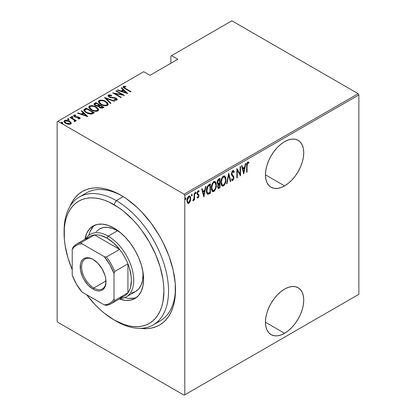 <?xml version="1.0" encoding="UTF-8"?>
<svg xmlns="http://www.w3.org/2000/svg" width="416" height="416" viewBox="0 0 416 416"><rect width="100%" height="100%" fill="white"/><g stroke="black" fill="none" stroke-linecap="round" stroke-linejoin="round"><path stroke-width="0.62" d="M156.567 322.592A73.856 42.64 -120 0 0 175.495 288.376A73.856 42.64 60 0 1 160.212 320.871L153.249 324.891A73.856 42.64 60 0 1 116.319 321.23A73.856 42.64 -120 0 0 168.542 291.08A73.856 42.64 -120 0 0 116.319 200.632L114 204.651A70.569 40.742 60 0 1 163.904 291.08A70.569 40.742 60 0 1 114 319.894L123.734 324.402L128.487 325.775L133.099 326.529L137.524 326.669L141.726 326.186L145.657 325.088L149.287 323.388L152.573 321.095L155.49 318.235L158.007 314.839L160.103 310.939L161.751 306.566L162.942 301.766L163.904 291.08L163.66 285.293L162.942 279.287L160.103 266.838L155.49 254.212L149.287 241.899L141.726 230.365L137.524 225.035L133.099 220.059L123.734 211.375L118.893 207.75L109.112 202.103L104.265 200.138L99.512 198.765L94.905 198.011L90.475 197.87L86.278 198.354L82.342 199.451L78.718 201.152L75.426 203.445L72.509 206.305L69.992 209.7L67.896 213.6L66.248 217.974L65.057 222.773L64.34 227.952L64.34 239.247L65.057 245.253L67.896 257.702L72.223 269.662A70.569 40.742 60 0 1 64.1 233.459A70.569 40.742 60 0 1 114 204.651L116.319 200.632A73.856 42.64 60 0 1 164.57 265.71A73.856 42.64 60 0 1 153.249 324.891M120.962 195.27L120.962 195.27A77.137 44.533 60 0 1 175.505 289.739A77.137 44.533 60 0 1 140.54 328.338L146.676 328.64L151.268 328.11L155.563 326.914L159.531 325.052L163.124 322.546L166.312 319.426L169.068 315.713L171.356 311.444L173.16 306.665L174.46 301.423L175.245 295.76L175.245 283.416L173.16 270.104L169.068 256.334L163.124 242.637L159.531 235.981L151.268 223.376L141.835 212.113L136.796 207.121L126.308 198.661L120.962 195.27L115.617 192.483L110.323 190.336L105.128 188.838L100.09 188.011L95.254 187.86L90.662 188.391L86.362 189.587L82.394 191.448L78.801 193.955L75.613 197.075L72.862 200.788L70.054 206.253A77.137 44.533 60 0 1 120.962 195.27L120.962 195.27M284.591 333.294A27.082 15.636 -60 0 1 271.055 334.63A27.082 15.636 -60 0 1 266.9 312.936A27.082 15.636 -60 0 1 284.591 289.073L280.857 291.652L277.264 294.986L273.952 298.938L271.05 303.363L268.674 308.09L266.9 312.936L265.814 317.71L265.444 322.239L284.591 333.294L288.33 330.71L291.918 327.376L295.23 323.424L298.132 318.999L300.513 314.272L302.281 309.431L303.373 304.652L303.742 300.128L303.373 296.026L302.281 292.505L300.513 289.708L298.132 287.732L295.23 286.655L291.918 286.525L288.33 287.342L284.591 289.073A27.082 15.636 -60 0 1 298.132 287.732A27.082 15.636 -60 0 1 302.281 309.431A27.082 15.636 -60 0 1 284.591 333.294L265.444 322.239L265.814 326.336L266.9 329.857L268.674 332.66L271.05 334.63L273.952 335.707L277.264 335.837L280.857 335.026L284.591 333.294M284.591 185.89A27.082 15.636 -60 0 1 271.055 187.231A27.082 15.636 -60 0 1 266.9 165.532A27.082 15.636 -60 0 1 284.591 141.669L280.857 144.248L277.264 147.581L273.952 151.538L271.05 155.964L268.674 160.685L266.9 165.532L265.814 170.31L265.444 174.834L284.591 185.89L288.33 183.305L291.918 179.977L295.23 176.02L298.132 171.595L300.513 166.873L302.281 162.027L303.373 157.248L303.742 152.724L303.373 148.621L302.281 145.106L300.513 142.303L298.132 140.327L295.23 139.251L291.918 139.121L288.33 139.937L284.591 141.669A27.082 15.636 -60 0 1 298.132 140.327A27.082 15.636 -60 0 1 302.281 162.027A27.082 15.636 -60 0 1 284.591 185.89L265.444 174.834L265.814 178.937L266.9 182.452L268.674 185.255L271.05 187.231L273.952 188.302L277.264 188.438L280.857 187.621L284.591 185.89M57.138 121.701L57.138 321.1L57.138 121.701L143.707 71.718L149.973 75.338L177.83 59.259L171.558 55.64L231.904 20.8L358.166 93.699L184.096 194.194L57.834 121.3L184.096 194.194L184.792 195.4L358.862 94.9L358.862 294.299L184.792 394.8L184.792 195.4L184.792 394.8L184.096 395.2L358.166 294.7L184.096 395.2L57.834 322.301L184.096 395.2L358.862 294.299L358.166 294.7L358.862 294.299L358.862 94.9L184.792 195.4L184.096 194.194L358.166 93.699L358.862 94.9L358.166 93.699L231.904 20.8L171.558 55.64L177.83 59.259L149.973 75.338L143.707 71.718L57.138 121.701M190.232 201.318L190.632 197.522L190.076 196.274L189.332 195.978L188.37 196.534L187.522 197.943L186.997 200.184L187.091 201.958L187.59 203.065L188.417 203.414L189.285 202.909L190.232 201.318L189.847 201.094L190.232 201.318L190.726 198.598L189.826 196.071L188.848 196.154C187.512 197.48 186.888 199.014 186.976 200.767L187.881 203.32L188.848 203.247L190.232 201.318M193.294 199.841L192.811 200.73L193.222 200.725L192.868 200.522L193.222 200.725L194.163 199.051L193.872 198.884L194.163 200.06L194.579 199.82L194.163 199.581L194.579 199.82L194.579 192.967L194.163 193.206L194.038 198.162L192.811 200.73L193.56 200.408L194.163 199.051L194.163 200.06L194.579 199.82L194.579 192.967L194.163 193.206L194.08 197.912L192.915 200.34M198.583 190.684L199.16 191.131L198.136 190.793L197.08 193.383L197.246 194.345L198.416 195.343L198.536 195.894L198.037 197.106L197.371 196.768L197.08 197.522L197.491 197.948L198.146 197.87L198.916 196.217L198.791 194.657L197.673 193.762L197.496 193.107L197.85 191.916L198.385 191.563L198.874 191.927L199.16 191.131L198.468 190.684L197.865 191.006L197.304 192.01L197.116 193.903L198.37 195.265L198.531 196.045L198.162 197.002L197.371 196.768L197.08 197.522L198.021 197.954L197.267 197.761M208.915 184.688L207.303 186.446L206.513 189.441L206.731 192.977L207.906 194.314L210.413 193.206L210.413 183.825L208.915 184.688C207.074 186.332 206.253 188.328 206.45 190.684C206.336 192.546 206.82 193.757 207.906 194.314L210.413 193.206L210.413 183.825L208.915 184.688M219.991 178.298L217.984 179.717L217.199 182.13L217.381 183.825L218.135 184.428L217.667 187.507L218.208 188.417L219.081 188.204L219.991 187.673L219.991 178.298L218.702 179.041C217.62 180.024 217.11 181.204 217.178 182.582L218.135 184.428L217.594 186.732L218.14 188.38L219.991 187.673L219.991 178.298M228.738 173.243L226.554 183.888L227.006 183.628L228.686 175.084L230.37 181.683L230.823 181.423L228.738 173.243L226.554 183.888L227.006 183.628L228.686 175.084L230.37 181.683L230.823 181.423L228.738 173.243M240.094 166.691L240.094 174.07L236.865 168.553L236.865 177.934L237.281 177.694L237.281 170.3L240.51 175.828L240.51 166.452L240.094 166.691L240.094 174.07L236.865 168.553L236.865 177.934L237.281 177.694L237.281 170.3L240.51 175.828L240.51 166.452L240.094 166.691M247.068 165.802L247.369 163.457L247.915 162.932L248.69 163.29L248.945 162.422L247.78 162.011L246.865 163.415L246.652 172.281L247.068 172.042L247.068 165.802L246.657 165.563L247.068 165.802L247.749 162.994L248.69 163.29L248.945 162.422L247.78 162.011C246.787 163.244 246.407 164.554 246.652 165.948L246.652 172.281L247.068 172.042L247.068 165.802M243.74 173.966L245.82 163.384L245.367 163.644L244.696 167.04L242.674 168.21L242.003 165.589L241.55 165.849L243.74 173.966L245.82 163.384L245.367 163.644L244.696 167.04L242.674 168.21L242.003 165.589L241.55 165.849L243.74 173.966M233.277 170.534L234.26 171.865L233.522 170.612L232.632 170.773L231.748 172.219L231.452 174.184L231.769 175.422L233.35 177.122L233.496 178.36L232.851 179.53L232.378 179.52L231.941 178.854L231.551 179.655L231.998 180.404L232.674 180.58L233.818 178.786L233.761 176.576L231.878 173.982L232.575 171.798L233.21 171.584L233.854 172.578L234.26 171.865L233.782 170.846L233.111 170.539L231.447 173.982L233.532 177.949L232.851 179.53L231.634 178.875M225.93 179.514L225.644 177.377L224.635 175.958L223.59 175.989L222.466 176.977L221.447 179.104L220.958 181.652L221.047 183.945L221.79 185.697L222.794 186.15L224.115 185.364L225.098 183.742L225.81 181.142L225.93 179.514L225.498 179.27L225.93 179.514L224.687 175.984L223.418 176.077C221.619 177.944 220.792 180.066 220.927 182.447L222.16 186.009L223.46 185.916C225.248 184.028 226.07 181.896 225.93 179.514M216.346 185.047L216.065 182.91L215.056 181.49L214.006 181.522L212.883 182.51L211.869 184.631L211.375 187.184L211.463 189.478L212.207 191.23L213.21 191.677L214.536 190.897L215.514 189.275L216.226 186.675L216.346 185.047L215.914 184.798L216.346 185.047L215.108 181.516L213.84 181.605C212.04 183.477 211.208 185.598 211.349 187.98L212.576 191.542L213.876 191.443C215.665 189.556 216.486 187.424 216.346 185.047M203.85 196.997L205.93 186.415L205.478 186.675L204.812 190.065L202.784 191.235L202.114 188.614L201.661 188.88L203.85 196.997L205.93 186.415L205.478 186.675L204.812 190.065L202.784 191.235L202.114 188.614L201.661 188.88L203.85 196.997M195.26 191.916L196.144 192.728L195.728 192.187L195.307 193.206L195.728 193.747L195.354 193.534L195.728 193.747L196.144 192.728L195.671 192.223L195.328 193.445L195.671 193.773L196.05 193.268L196.144 192.728L195.676 192.457L195.26 193.482M191.407 194.142L192.291 194.953L191.87 194.407L191.454 195.432L191.87 195.972L191.495 195.759L191.87 195.972L192.291 194.953L191.818 194.449L191.474 195.671L191.818 195.998L192.197 195.489L192.291 194.953L191.823 194.683L191.407 195.707M185.162 197.751L186.04 198.557L185.624 198.016L185.208 199.04L185.624 199.581L185.25 199.363L185.624 199.581L186.04 198.557L185.567 198.058L185.297 199.477L185.952 199.098L186.04 198.557L185.578 198.292L185.162 199.311M170.867 56.04L170.867 63.279L170.867 56.04L171.558 55.64L170.867 56.04M64.059 121.592L64.574 120.505L64.017 121.311L65.759 123.349L68.364 124.28L70.72 124.051L71.266 123.25L70.845 122.268L69.508 121.186L67.512 120.385L65.822 120.182L64.35 120.656L64.043 121.545L64.87 122.73L66.331 123.651L68.671 124.327L70.824 123.984L71.25 123.406L71.115 122.689L71.224 123.5M75.088 121.529L75.052 120.422L75.052 120.957L75.052 120.422L75.925 120.926L76.346 120.682L70.408 117.255L69.992 117.499L74.095 120.011L74.599 120.76L74.079 121.144L74.474 121.649L75.322 121.274L75.052 120.422L75.925 120.926L76.346 120.682L70.408 117.255L70.408 117.738L70.408 117.255L69.992 117.499L73.939 119.876L74.474 121.649L75.353 121.103M79.076 118.908L79.175 118.326L77.886 118.352L78.104 118.815L79.893 118.758L80.142 118.186L79.503 117.468L78.016 116.849L75.223 116.636L74.407 115.788L75.951 115.497L75.691 115.014L73.856 115.144L73.668 115.991L74.76 116.875L79.108 117.738L79.175 118.326L77.886 118.352L78.104 118.815L79.706 118.836L80.168 118.342M84.744 108.982L83.84 109.897L84.141 110.942L85.608 112.294L87.994 113.526L91.38 114.104L94.359 112.809L86.237 108.118L84.744 108.982L84.744 109.517L86.237 108.654L86.237 108.118L84.744 108.982L83.819 110.089L86.242 112.689L91.562 114.083L94.359 112.809L86.237 108.118L86.606 108.867L86.237 108.654L84.744 109.517L84.744 108.982M95.82 102.586L94.042 103.875L94.354 104.785L95.311 105.539L96.689 106.101L98.342 106.189L99.31 107.359L101.213 108.113L102.508 108.04L103.943 107.276L95.82 102.586L96.19 103.334L95.82 102.586L94.021 104.042L95.311 105.539L98.342 106.189L99.533 107.494C100.636 108.212 101.8 108.311 103.033 107.801L103.943 107.276L95.82 102.586M104.567 97.536L110.505 103.485L110.958 103.225L106.08 98.467L114.322 101.286L114.774 101.02L104.463 97.594L110.505 103.485L110.958 103.225L106.08 98.467L114.322 101.286L114.774 101.02L104.567 97.536M115.918 90.979L122.309 94.671L112.689 92.846L120.817 97.536L121.233 97.292L114.826 93.595L124.462 95.43L116.334 90.74L115.918 90.979L122.309 94.671L112.689 92.846L120.817 97.536L121.233 97.292L114.826 93.595L124.462 95.43L116.334 90.74L115.918 90.979M125.616 88.52L124.03 87.261L124.4 86.845L125.871 86.798L125.502 86.289L123.302 86.486L123.074 87.058L123.531 87.688L130.603 91.884L131.019 91.64L125.616 88.52L125.616 89.003L125.616 88.52C124.53 88.093 124.056 87.558 124.197 86.923L125.871 86.798L125.502 86.289L123.401 86.424L123.053 86.913L125.117 88.717L130.603 91.884L131.019 91.64L125.616 88.52M127.686 93.564L121.649 87.672L121.191 87.937L123.131 89.825L121.103 90.995L117.832 89.877L117.38 90.137L127.582 93.626L121.649 87.672L121.191 87.937L123.131 89.825L121.103 90.995L117.832 89.877L117.38 90.137L127.686 93.564M108.43 95.066L108.04 95.586L108.196 96.153L109.652 97.318L114.842 98.14L116.137 98.717L116.251 99.44L114.228 99.414L114.338 99.928L116.345 100.178L117.192 99.798L116.984 98.836L115.513 97.916L109.564 96.808L109.018 96.252L109.148 95.623L111.66 95.727L111.654 95.254L109.195 94.848L108.43 95.066L108.43 95.602L110.053 95.415L108.43 95.602L108.43 95.066L108.04 95.649L109.268 97.12L115.83 98.504L116.173 99.492L114.228 99.414L114.338 99.928L116.958 100.001L117.291 99.481L116.21 98.244L109.694 96.886L108.961 96.008L109.252 95.55L111.66 95.727L111.654 95.254L108.43 95.066M105.784 101.483L103.501 100.495L100.76 100.074L99.039 100.485L98.342 101.488L99.096 103.074L100.823 104.39L103.116 105.394L105.882 105.815L107.619 105.394L108.285 104.385L107.51 102.804L105.784 101.483L105.784 101.982L105.784 101.483C103.792 100.178 101.54 99.845 99.039 100.485L98.342 101.514L100.823 104.39C102.83 105.716 105.097 106.049 107.619 105.394L108.29 104.348L105.784 101.483M96.2 107.016L93.922 106.023L91.182 105.607L89.461 106.018L88.764 107.016L89.513 108.602L91.239 109.923L93.538 110.926L96.304 111.348L98.036 110.926L98.706 109.918L97.932 108.337L96.2 107.016L96.2 107.51L96.2 107.016C94.208 105.711 91.962 105.378 89.461 106.018L88.759 107.047L91.239 109.923C93.246 111.249 95.514 111.582 98.036 110.926L98.706 109.881L96.2 107.016M87.802 116.594L81.76 110.703L81.307 110.963L83.242 112.85L81.214 114.026L77.943 112.908L77.49 113.168L87.698 116.657L81.76 110.703L81.307 110.963L83.242 112.85L81.214 114.026L77.943 112.908L77.49 113.168L87.802 116.594M71.448 117.073L72.545 117.224L72.545 116.683L71.448 116.537L71.448 116.964L71.448 116.537L71.708 117.166L72.805 117.317L72.431 116.626L71.334 116.693L72.223 117.359L72.888 117.244L72.738 116.823L72.805 117.853M67.595 119.293L68.687 119.444L68.687 118.908L67.595 118.758L67.595 119.189L67.595 118.758L67.855 119.392L68.952 119.543L68.453 118.799L67.475 118.919L68.37 119.584L69.035 119.47L68.884 119.049L68.952 120.078M61.344 122.902L62.442 123.053L62.442 122.517L61.344 122.366L61.344 122.798L61.344 122.366L61.61 123.001L62.702 123.146L62.202 122.403L61.23 122.528L62.119 123.193L62.748 123.115L62.634 122.652L62.702 123.687M57.834 322.301L57.138 321.1L57.834 322.301M64.111 232.144A73.856 42.64 60 0 1 79.394 196.971L86.356 192.951A73.856 42.64 60 0 1 122.138 195.962A73.856 42.64 -120 0 0 83.039 195.244M123.126 87.199L123.401 86.424L123.401 86.96L125.502 86.824M125.502 86.788L125.502 86.289L125.502 86.788M124.379 88.27L124.025 87.724L124.197 86.923M124.467 88.343L124.03 87.677M125.232 86.793L123.869 86.793L123.1 87.251M117.832 90.293L117.832 89.877L117.832 90.293M121.103 91.411L121.103 90.995L121.103 91.411M121.233 91.458L123.131 90.36L123.131 89.825L123.131 90.36L121.233 91.458M121.54 88.27L121.649 87.672L121.649 88.208L126.994 93.423L121.54 88.27M126.069 92.69L122.148 91.354L122.148 91.77L122.148 91.354L123.75 90.428L126.069 92.69L126.069 93.111L126.069 92.69L122.148 91.354L123.75 90.428L126.069 92.69M116.334 91.218L116.334 90.74L116.334 91.218M122.309 94.723L123.23 95.254L122.309 94.723M114.826 94.078L114.826 93.595L114.826 94.078M113.911 93.548L114.826 93.73L113.911 93.548M122.309 95.072L122.309 94.671L122.309 95.072M111.654 95.722L111.654 95.254L111.654 95.722M108.961 96.008L109.294 97.136M109.694 97.339L109.694 96.886L109.694 97.339M110.661 97.672L110.661 97.245L110.661 97.672M112.819 97.973L112.819 97.5L112.819 97.973M114.707 98.119L114.707 97.682L114.707 98.119M116.184 98.764L116.21 98.244L116.21 98.779L117.229 99.736M115.534 100.157L116.173 100.027L116.173 99.492M110.469 95.488L110.053 95.415M116.386 99.783L115.461 100.157M117.265 99.84L115.991 98.66M109.45 97.261L109.018 96.788M105.16 98.27L106.08 98.587L105.16 98.27M106.08 99.003L106.08 98.467L106.08 99.003L110.614 103.423L106.08 99.003M106.168 102.253L108.259 104.608M98.374 101.806L99.039 100.485L99.039 101.02L100.745 100.61M108.264 104.645L107.006 102.861M106.428 102.424L106.111 102.216M99.996 100.682L98.738 101.234L98.342 102.024M100.708 104.354L99.523 103.194L99.289 102.305M107.333 104.447L107.011 105.284L105.253 105.799L106.766 105.461L106.766 104.926C104.712 105.466 102.872 105.212 101.239 104.151L101.239 104.619L101.239 104.151L99.284 101.894L99.892 100.958C101.92 100.417 103.745 100.672 105.368 101.722L107.338 104L106.766 105.461L107.338 104M99.284 101.894L100.459 104.172M99.258 105.108L100.043 105.56L99.258 105.108M102.695 107.089L103.48 107.541L102.695 107.089M94.073 104.317L94.531 103.329L94.531 103.865L95.82 103.121L94.042 104.411M97.828 106.236L98.004 105.664L98.004 106.2L98.977 105.747L98.977 105.212L98.004 105.664L95.732 105.3L94.962 104.364L96.236 103.308L99.258 105.05L99.258 105.586L99.258 105.05L98.977 105.212L98.977 105.747L99.258 105.586L97.708 106.257M95.462 105.659L94.978 105.019M101.431 108.144L102.123 107.9L102.123 107.364L99.939 107.245L99.185 106.356L100.09 105.529L102.695 107.037L102.695 107.572L102.695 107.037L102.123 107.364L102.123 107.9L102.695 107.572L101.312 108.155M99.648 107.588L99.185 106.902M99.939 107.245L99.939 107.708L99.185 106.366L100.09 105.529L102.695 107.037L101.312 107.619L99.939 107.245M99.185 106.356L99.528 107.494M95.732 105.3L95.732 105.758L94.978 104.25L96.236 103.308L99.258 105.05L97.708 105.721L95.732 105.3M94.962 104.364L95.332 105.55M96.585 107.786L98.675 110.136M88.795 107.338L89.461 106.018L89.461 106.553L91.166 106.142M98.686 110.178L97.422 108.394M96.85 107.957L96.533 107.749M90.412 106.215L89.154 106.766L88.764 107.557M91.13 109.886L89.944 108.722L89.71 107.838M97.75 109.98L97.427 110.817L95.67 111.332L97.183 110.994L97.183 110.458C95.134 110.999 93.293 110.739 91.66 109.684L91.66 110.152L91.66 109.684L89.7 107.427L90.308 106.486C92.336 105.95 94.162 106.205 95.789 107.255L97.755 109.533L97.183 110.994L97.755 109.533M89.7 107.427L90.88 109.704M93.111 112.622L93.896 113.074L93.111 112.622M83.855 110.375L84.744 109.517L83.84 110.432M90.298 114.098L91.042 114.031L91.042 113.495L91.042 114.031L92.768 113.298L93.111 112.564L91.042 113.495L86.658 112.45C85.363 111.81 84.781 111.02 84.911 110.084L86.653 108.836L93.111 112.564L93.111 113.1L92.378 113.516L90.121 114.098M85.888 112.481L84.817 110.952M86.658 112.45L86.658 112.918L86.658 112.45L85.259 111.379L84.817 110.417L86.653 108.836L93.111 112.564L90.121 113.563L86.658 112.45M85.836 112.445L84.817 110.989L84.911 110.084M77.943 113.324L77.943 112.908L77.943 113.324M81.214 114.442L81.214 114.026L81.214 114.442M81.344 114.483L83.242 113.391L83.242 112.85L83.242 113.391L81.344 114.483M81.65 111.301L81.76 110.703L81.76 111.238L87.105 116.454L81.65 111.301M86.185 115.721L82.259 114.379L82.259 114.795L82.259 114.379L83.86 113.459L86.185 115.721L86.185 116.137L86.185 115.721L82.259 114.379L83.86 113.459L86.185 115.721M73.616 115.898L73.856 115.144L73.544 115.617L74.516 116.745L78.218 117.338L78.879 117.577L79.175 118.862L79.165 118.331M79.17 117.801L79.264 117.317L78.187 116.886L78.187 117.333L78.187 116.886L76.752 116.776L76.752 117.286L76.752 116.776L75.592 116.74L75.592 117.172L75.592 116.74L74.906 116.485L74.906 116.938L74.599 115.56L75.951 115.497L75.691 115.014L75.691 115.461L75.691 115.014L73.856 115.144L73.856 115.679L74.864 115.461M74.396 116.392L74.599 115.56M74.599 116.095L74.906 117.021M79.893 118.758C80.324 118.222 80.111 117.744 79.264 117.317L79.264 117.853L80.085 118.591M80.142 118.721L79.024 117.723M80.049 118.529L79.721 118.165M75.218 115.482L73.575 115.97M79.264 118.466L79.04 118.919M72.738 117.359L71.51 117.042M73.648 119.662L75.052 120.474L73.648 119.662M74.433 121.597L74.433 121.066M68.884 119.584L67.657 119.267M70.034 122.06L71.115 123.224L71.115 122.689L69.508 121.186L69.508 121.696L69.508 121.186C68.032 120.234 66.388 120.006 64.574 120.505L64.574 121.04L65.905 120.718M71.245 123.578L70.481 122.413M66.414 120.739L65.811 120.718M65.302 120.775L64.022 121.758M65.811 123.417L65.021 122.616L65.005 121.711M70.372 123.297L70.164 124.046L69.29 124.384M69.992 123.63L66.17 123.105L66.17 123.573L64.865 121.586L65.307 120.926L69.087 121.425L70.408 123.001L69.992 124.166L69.992 123.63L68.593 123.859L66.997 123.5L65.229 122.361L65.005 121.176L66.685 120.676L68.692 121.217L70.242 122.46L70.372 123.224L69.992 123.63M69.404 124.368L69.992 124.166L70.408 123.001M64.865 121.586L65.598 123.256M62.634 123.188L61.407 122.876M101.239 104.151L99.84 103.069L99.284 101.993L99.757 101.041L101.28 100.615L103.516 100.927L105.368 101.722L106.694 102.726L107.333 103.912L106.896 104.842L105.357 105.258L103.459 105.05L101.239 104.151M91.66 109.684L90.256 108.602L89.705 107.526L90.178 106.569L91.702 106.148L93.933 106.46L95.789 107.255L97.115 108.259L97.75 109.444L97.313 110.37L95.774 110.791L93.881 110.583L91.66 109.684M246.652 171.803L247.068 172.042L246.652 171.803M248.264 161.912L248.945 162.422L248.482 162.152L248.232 162.994L248.258 161.912M248.082 162.916L248.69 163.29M248.066 162.942L247.603 162.677L247.281 162.724L247.749 162.994L247.281 162.724L247.005 163.004L247.931 162.817M241.66 165.786L242.206 167.939L242.674 168.21L242.206 167.939L241.66 165.786M244.572 167.112L244.384 168.064L244.572 167.112M243.584 172.13L243.391 173.087L243.584 172.13M242.419 168.776L244.02 167.856L242.419 168.776L243.22 171.922L242.419 168.776L242.887 169.047L242.419 168.776M243.688 172.188L242.887 169.047L244.483 168.121L244.02 167.856L244.483 168.121L243.688 172.188L243.22 171.922L243.688 172.188L242.887 169.047L244.483 168.121L243.688 172.188M240.042 174.039L240.042 175.214L240.042 174.039M236.865 170.061L237.281 170.3L236.865 170.061M236.865 177.455L237.281 177.694L236.865 177.455M236.865 168.891L240.094 174.07L236.865 168.891M231.4 173.482L231.572 174.304L232.034 174.574L231.468 173.524L231.863 173.753L232.804 171.621L233.256 171.61L232.336 171.35L233.854 172.578L234.26 171.865L233.797 171.6L233.584 171.969L233.698 171.319L232.913 170.284M232.804 171.621L232.336 171.35L231.962 171.699M232.898 175.573L231.572 174.304L232.898 175.573M233.064 179.353L232.331 180.253L232.799 180.523L233.948 177.668L233.683 176.394L233.215 176.129L233.485 177.403L233.948 177.668L233.48 177.471M232.851 179.53L231.941 178.854L231.551 179.655L232.18 180.554L232.799 180.523L231.956 180.357M231.873 180.346L232.892 179.67M233.47 177.762L233.215 176.129L231.442 173.93M231.91 171.772L232.898 171.418M228.514 173.919L230.36 181.152L230.823 181.423L230.251 181.215L228.514 173.919M228.327 174.876L228.686 175.084L228.327 174.876M226.647 183.414L227.006 183.628L226.647 183.414M224.448 183.872L222.997 185.645L223.46 185.916L221.931 185.843M224.453 175.885L225.456 178.838M221.764 185.78L223.33 185.406L224.63 183.472M225.456 178.864L224.936 176.524M221.967 177.804L222.976 176.758L223.964 176.649M221.978 184.792L221.322 184.158L220.906 182.562M224.51 176.956L222.976 176.758L224.51 176.956L225.514 179.759C225.618 181.709 224.926 183.44 223.439 184.964L222.331 185.006L221.343 182.208L220.938 181.974L221.343 182.208C221.234 180.253 221.931 178.526 223.439 177.029L222.976 176.758L221.988 177.778M220.938 182.868L222.331 185.006M219.528 178.563L219.528 179.473L219.528 178.563M219.528 183.014L219.528 183.919L219.528 183.014M219.528 186.982L219.991 187.673L219.528 187.408L218.618 187.933L219.081 188.204L217.927 188.178L219.528 187.408L219.528 186.982M217.755 184.309L218.135 184.428M217.922 188.178L218.265 188.105M217.584 183.217L217.178 182.556M217.667 180.284L219.112 179.228L217.672 180.279M217.989 187.179L217.594 186.69M218.041 184.506L219.112 183.68L218.109 184.413M219.575 186.956L218.312 187.403L217.615 186.248L218.015 186.477L219.294 184.111L218.826 183.841L219.575 183.945L219.112 183.68L219.575 183.945L219.575 186.956L218.572 187.45L218.057 186.961L218.312 185.11L219.575 183.945L219.575 186.956M217.599 186.706L218.312 187.403M219.575 182.983L218.026 183.477L217.199 182.109L217.594 182.343L218.956 179.852L218.494 179.587L218.956 179.852L219.575 179.499L219.112 179.228L219.575 179.499L219.575 182.983L218.421 183.539L217.594 182.343L218.13 180.549L219.575 179.499L219.575 182.983M217.131 182.073L217.958 183.274M214.864 189.405L213.413 191.178L213.876 191.443L212.352 191.376M214.869 181.418L215.873 184.371M212.181 191.308L213.751 190.939L215.051 189.004M215.873 184.397L215.353 182.057M212.389 183.336L213.392 182.291L214.386 182.182M212.399 190.325L211.744 189.691L211.323 188.094M214.926 182.489L213.392 182.291L214.926 182.489L215.93 185.292C216.034 187.242 215.342 188.973 213.855 190.497L212.748 190.538L211.765 187.741L211.359 187.507L211.765 187.741C211.656 185.786 212.352 184.059 213.855 182.556L213.392 182.291L212.404 183.31M211.354 188.396L212.748 190.538M209.945 184.096L209.945 185L209.945 184.096M207.22 193.996L208.972 193.502L209.945 192.941L209.945 192.514L210.413 193.206L209.945 192.941L208.972 193.502L209.435 193.768L208.972 193.502L207.444 194.048L207.906 194.314L207.308 194.022M207.532 194.194L207.906 194.314M207.329 192.941L206.461 191.157M206.981 187.112L208.26 185.531L209.529 184.761L209.992 185.032L209.992 192.483L207.73 193.175L206.461 191.183M208.151 193.284L207.116 192.306L206.918 189.467L207.709 186.867L209.992 185.032L209.529 184.761L208.967 185.084L209.435 185.354L208.967 185.084L207.579 186.129L208.042 186.394L209.992 185.032L209.992 192.483L208.151 193.284C207.199 192.941 206.768 191.994 206.872 190.445L206.461 190.211L206.872 190.445L208.042 186.394L207.579 186.129L207.189 186.69M201.77 188.817L202.316 190.97L202.784 191.235L202.316 190.97L201.77 188.817M204.682 190.143L204.495 191.09L204.682 190.143M203.694 195.156L203.507 196.113L203.694 195.156M202.53 191.807L204.131 190.882L202.53 191.807L203.33 194.948L202.53 191.807L202.998 192.078L202.53 191.807M203.798 195.218L202.998 192.078L204.599 191.152L204.131 190.882L204.599 191.152L203.798 195.218L203.33 194.948L203.798 195.218L202.998 192.078L204.599 191.152L203.798 195.218M198.037 197.106L197.371 196.768M197.725 194.844L198.416 195.343M197.434 194.662L197.72 194.828M198.411 191.662L197.683 191.36L198.874 191.927L199.16 191.131L198.838 190.767M199.16 191.131L198.697 190.861L198.453 191.547L198.526 190.622M197.033 192.842L197.616 193.69L197.106 192.884L197.496 193.107L198.146 191.63L198.874 191.927M198.146 191.63L197.538 191.469M198.323 194.163L197.616 193.69M198.11 197.054L197.558 197.683L198.021 197.954L198.952 195.619L198.791 194.657L198.328 194.386L198.489 195.348L198.952 195.619L198.484 195.51M197.397 197.751L198.177 196.908M198.479 195.645L198.328 194.386L197.886 193.913M197.548 193.742L197.205 193.492M197.153 193.424L197.059 193.159M197.527 191.48L198.572 191.62M195.317 193.44L195.655 192.218M195.463 193.274L195.588 192.998M194.116 197.506L194.116 199.025L194.116 197.506M192.847 200.398L193.357 199.706M191.464 195.666L191.802 194.444M191.604 195.499L191.734 195.224M189.311 202.01L188.386 202.982L188.848 203.247L187.658 203.143M189.592 195.983L190.258 198.146M190.284 198.344L190.726 198.598L190.284 198.344M187.564 203.117L188.609 202.831L189.519 201.62M190.263 198.333L190.044 196.778L189.462 195.868M187.694 197.428L188.755 196.596L189.53 197.059L189.077 196.633M187.699 202.218L186.945 200.678M189.644 196.945L188.386 196.726L189.644 196.945L190.31 198.832L188.854 202.405L188.105 202.452L186.992 200.288L187.392 200.517L188.854 196.997L188.386 196.726L187.907 197.142M186.982 200.964L188.105 202.452M185.214 199.274L185.557 198.052M185.359 199.108L185.484 198.832M221.343 182.208L222.264 178.36L223.298 177.112L224.427 176.914L225.274 178.032L225.514 179.759L225.274 181.787L224.432 183.898L223.439 184.964L222.446 185.063L221.582 183.955L221.343 182.208M218.421 183.539L217.563 183.206M211.765 187.741L212.68 183.893L213.72 182.645L214.848 182.447L215.691 183.565L215.925 184.98L215.696 187.32L215.02 189.14L213.996 190.408L212.862 190.596L212.004 189.483L211.765 187.741M187.392 200.517L188.162 197.699L188.854 196.997L189.545 196.898L190.138 197.652L190.31 198.832L189.545 201.687L188.854 202.405L188.162 202.483L187.569 201.718L187.392 200.517M96.252 231.624L99.429 228.992A36.104 20.847 60 0 1 117.484 230.781L120.848 232.981A36.104 20.847 60 0 0 117.484 230.781L108.196 236.137L107.037 238.15A34.466 19.9 60 0 1 119.59 249.418A34.466 19.9 60 0 1 127.925 263.853A34.466 19.9 60 0 1 127.925 292.843A34.466 19.9 60 0 1 119.59 297.658M84.9 239.278A41.85 24.164 60 0 1 93.075 226.028A41.85 24.164 60 0 1 114 228.098L119.772 232.092L125.325 237.24L130.442 243.35L134.924 250.188L138.606 257.494L141.341 264.976L143.026 272.36L143.593 279.354L143.026 285.693L141.341 291.132L138.606 295.459L134.924 298.511L130.442 300.175L125.325 300.378L119.361 298.969A41.85 24.164 60 0 0 134.924 298.511A41.85 24.164 60 0 0 141.341 264.976A41.85 24.164 60 0 0 114 228.098L108.228 225.425L102.674 224.162L97.557 224.364L93.075 226.028L89.393 229.081L86.658 233.407L84.9 239.278M94.89 225.15A41.85 24.164 -120 0 0 88.811 235.243M123.235 196.638L116.319 200.632L123.235 196.638M79.394 196.971A73.856 42.64 60 0 1 116.319 200.632A73.856 42.64 -120 0 0 64.1 230.781L64.1 233.459M86.71 294.757L94.905 304.481L99.512 309.046L104.265 313.165L114 319.894A70.569 40.742 60 0 1 114 319.888A70.569 40.742 60 0 1 86.71 294.757M124.81 297.596A41.85 24.164 -120 0 0 136.594 297.383M92.877 227.068L90.142 231.4M128.804 298.366L133.921 298.163M142.792 270.988L143.01 275.002L142.522 280.467L141.071 285.158L138.71 288.896L135.533 291.528L131.664 292.963M99.429 228.992L103.298 227.557L107.713 227.38L112.502 228.472L117.484 230.781L108.196 236.137A36.104 20.847 60 0 1 131.784 267.956A36.104 20.847 60 0 1 126.251 296.889A36.104 20.847 60 0 1 120.047 298.574A36.104 20.847 -120 0 0 132.99 272.886A36.104 20.847 -120 0 0 108.196 236.137A36.104 20.847 -120 0 0 85.587 238.878A36.104 20.847 60 0 1 90.147 234.354A36.104 20.847 60 0 1 108.196 236.137L107.037 238.15L100.526 235.414L97.417 234.879L94.484 234.92L119.59 249.418L113.552 242.934L107.037 238.15A34.466 19.9 60 0 0 94.484 234.92L119.59 249.418L106.361 257.057L104.255 256.641L81.973 243.776L81.255 242.559L94.484 234.92A34.466 19.9 -120 0 0 89.804 236.444L76.575 244.083A34.466 19.9 60 0 1 81.255 242.559L94.484 234.92A34.466 19.9 60 0 0 86.148 239.736M142.792 270.982A36.104 20.847 60 0 1 135.533 291.528L126.251 296.889M93.465 259.667A17.233 9.948 -120 0 0 81.624 267.093A17.233 9.948 -120 0 0 93.808 287.997L93.111 289.203A18.216 10.52 60 0 1 80.231 266.895A18.216 10.52 60 0 1 93.111 259.454L98.041 263.432L102.222 269.069L105.014 275.506L105.747 278.72L105.747 284.528L105.014 286.894L103.823 288.777L102.222 290.108L100.266 290.831L98.041 290.919L95.623 290.368L93.111 289.203L88.182 285.225L84.001 279.588L82.399 276.411L80.475 269.937L80.475 264.134L81.208 261.768L82.399 259.88L84.001 258.554L85.956 257.832L88.182 257.743L90.6 258.289L93.111 259.454A18.216 10.52 60 0 1 105.992 281.767A18.216 10.52 60 0 1 93.111 289.203L93.808 287.997A17.233 9.948 60 0 1 82.55 272.813A17.233 9.948 60 0 1 85.192 259.007A17.233 9.948 60 0 1 93.465 259.667M105.976 280.972L93.808 287.997L105.976 280.972M127.925 263.853L127.925 292.843L129.428 290.326L130.52 287.368L131.409 280.358L131.186 276.437L129.428 268.107L127.925 263.853L127.925 292.843L114.696 300.482L114 299.255L114 273.525L114.696 271.492L127.925 263.853A34.466 19.9 -120 0 0 119.59 249.418L106.361 257.057A34.466 19.9 60 0 1 114.696 271.492L127.925 263.853M76.575 244.083A34.466 19.9 60 0 0 72.92 247.374L72.223 249.408A33.478 19.328 60 0 1 81.973 243.776L81.255 242.559A34.466 19.9 -120 0 0 72.92 247.374L72.223 249.408L72.223 275.132A33.478 19.328 60 0 0 81.973 292.016L104.255 304.881L106.361 305.297A34.466 19.9 -120 0 0 114.696 300.482A34.466 19.9 60 0 1 111.041 303.774A34.466 19.9 60 0 1 106.361 305.297L104.255 304.881L107.203 304.434L109.85 303.326L112.133 301.584L114 299.255L114 273.525L109.85 264.664L104.255 256.641L81.973 243.776L79.019 244.228L76.372 245.336L74.09 247.073L72.223 249.408L72.223 275.132L76.372 283.993L81.973 292.016L104.255 304.881A33.478 19.328 60 0 0 114 299.255L114.696 300.482L127.925 292.843A34.466 19.9 -120 0 1 124.27 296.14L111.041 303.774M105.986 281.356A17.233 9.948 60 0 1 102.424 288.85A17.233 9.948 60 0 1 93.808 287.997A17.233 9.948 -120 0 0 105.986 281.356M114.696 271.492A34.466 19.9 -120 0 0 106.361 257.057L104.255 256.641A33.478 19.328 60 0 1 114 273.525L114.696 271.492M248.368 163.072L247.905 162.802M233.522 170.612L233.059 170.347M197.678 197.096L197.215 196.83M198.073 195.021L197.605 194.75M197.922 193.965L197.46 193.695"/></g></svg>
